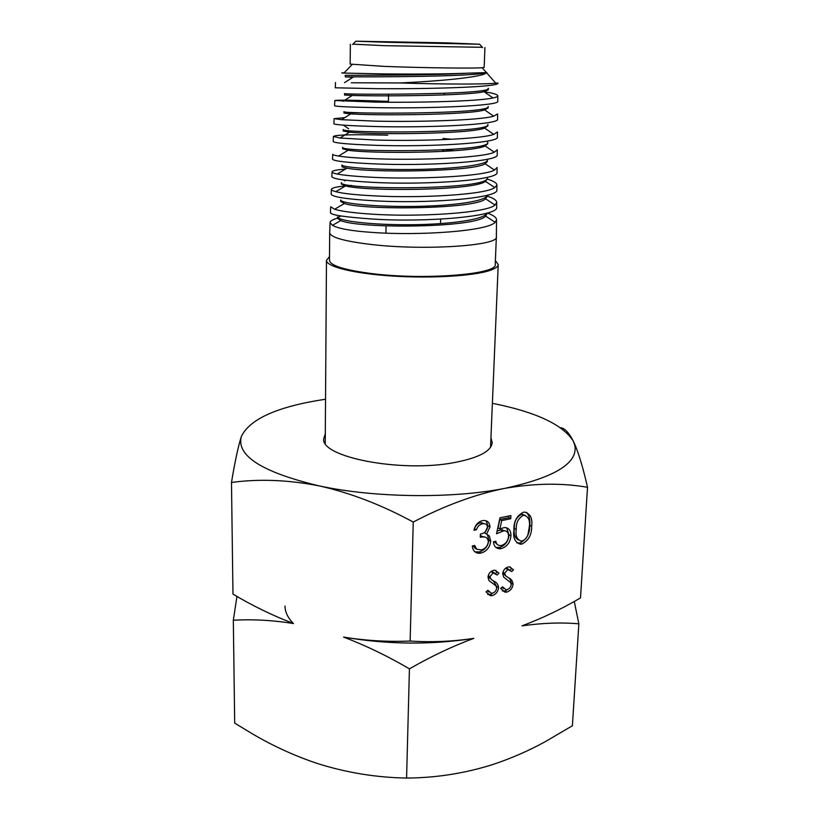 <?xml version="1.0" encoding="UTF-8"?>
<svg xmlns="http://www.w3.org/2000/svg" width="819" height="819" viewBox="0 0 819 819"><rect width="100%" height="100%" fill="white"/><g stroke="black" fill="none" stroke-linecap="round" stroke-linejoin="round"><path stroke-width="1.23" d="M432.524 42.711L386.752 41.749L432.524 42.711M386.21 42.25L479.647 44.226L446.724 42.864L355.804 41.206L386.21 42.25M352.958 44.144L384.5 45.69L482.34 47.307M350.368 44.267L350.153 64.107L384.131 66.38C420.997 67.844 473.761 68.54 482.166 67.742L484.172 67.383L484.92 47.553M351.259 82.77L399.959 82.965C437.233 81.276 475.767 77.774 484.879 73.843L486.875 72.584L468.458 73.147C447.164 74.089 408.599 74.263 380.456 73.853L343.878 73.075C340.407 72.891 340.479 72.809 344.093 72.85M399.959 82.965C442.27 84.357 487.264 84.388 495.71 83.149L497.942 83.026C500.767 87.142 428.071 89.128 376.208 88.657L335.288 87.797L335.493 82.453M329.688 232.576L329.484 260.329C330.17 265.53 343.949 269.901 370.833 273.464C423.792 280.395 498.3 274.355 495.229 264.373L496.375 236.65M329.688 232.739L329.688 232.78C330.477 237.367 344.349 241.277 371.294 244.492C424.477 250.768 499.293 245.68 496.365 236.855L496.375 236.814M486.793 214.025L485.636 216.103C476.238 228.081 359.398 228.829 340.745 220.598L337.448 218.202C332.565 219.564 330.108 221.038 330.077 222.645L332.504 225.317C338.288 228.634 351.341 230.989 371.672 232.371C419.43 235.974 487.929 231.071 495.157 222.277L496.539 219.901C496.57 217.578 493.478 215.274 487.274 213.012M388.421 101.361C354.903 100.143 337.029 99.867 334.797 100.532L375.778 102.119C417.874 102.784 478.572 101.321 492.997 97.952C496.109 97.328 497.717 96.652 497.809 95.905C497.757 94.482 493.12 93.09 483.906 91.738M497.809 95.905L497.757 101.187C500.624 105.897 427.631 108.671 375.604 107.637C349.191 107.156 335.524 106.521 334.592 105.764L334.797 100.532M375.184 121.13C418.376 122.113 480.579 120.311 493.673 116.185L497.624 113.943L497.573 119.113C500.419 124.734 427.129 127.938 375.01 126.505C348.495 125.747 334.797 124.816 333.896 123.73L334.101 118.632L341.492 119.697L375.184 121.13M374.59 139.988C418.161 141.39 481.162 139.148 493.785 134.388L497.44 131.972L497.389 137.008C500.245 143.274 426.801 147.144 374.416 145.27C347.86 144.287 334.132 143.008 333.21 141.452L333.405 136.466L340.008 138.022L374.59 139.988M497.205 154.709C500.092 161.773 426.279 166.247 373.833 163.851C347.164 162.653 333.394 161.087 332.534 159.152L332.719 154.279C332.79 154.852 334.746 155.436 338.564 156.04C345.638 157.228 357.453 158.118 373.996 158.702C418.724 160.544 483.149 157.832 494.338 152.211L497.256 149.764L497.215 154.709M373.413 177.344C418.673 179.545 483.998 176.351 494.492 170.076L497.082 167.506L497.031 172.318C499.887 180.17 425.88 185.114 373.249 182.391C346.519 180.907 332.719 178.992 331.849 176.648L332.033 171.888C332.084 172.604 333.824 173.311 337.254 174.017C344.175 175.368 356.224 176.474 373.413 177.344M351.771 185.452C338.482 186.312 331.685 187.633 331.357 189.435C331.408 190.151 332.893 190.899 335.821 191.677C342.547 193.489 354.873 194.861 372.829 195.782C418.97 198.495 485.513 194.758 494.799 187.582L496.898 185.094C496.908 183.087 493.693 181.081 487.223 179.074M496.857 189.629L496.846 189.803C499.733 198.321 425.532 204.044 372.676 200.696C345.884 199.078 332.053 196.888 331.183 194.093L331.357 189.435M496.723 202.549L496.672 207.146C499.559 216.533 424.979 222.625 372.102 219.001C345.178 217.127 331.296 215.059 330.456 212.807L330.692 206.787L334.592 209.255C341.165 211.312 353.716 212.96 372.246 214.189C419.318 217.26 486.895 212.94 495.045 205.026L496.723 202.549C496.744 200.297 493.519 198.137 487.049 196.079M344.789 117.639L334.101 118.632M451.648 139.302L443.048 138.452M387.786 135.176C353.869 134.316 335.749 134.746 333.405 136.466M345.413 169.113C336.619 169.768 332.156 170.7 332.033 171.888M382.33 189.209L386.763 189.261M495.382 260.626L498.228 264.517C498.136 266.605 495.423 268.571 490.1 270.393C474.047 275.942 431.705 278.562 392.741 276.064C353.716 273.597 326.095 266.646 326.474 260.319L329.504 256.572M468.458 73.147C426.965 75.798 341.052 75.072 345.331 75.389L345.321 76.894L352.866 77.324M487.694 89.025L488.257 89.803L488.319 88.288C493.447 95.035 339.742 94.758 344.564 93.561L344.543 95.065L352.344 95.424L342.977 101.321M343.99 113.104L350.839 113.861C374.437 115.663 469.318 115.09 484.643 109.91L488.134 107.965L488.175 106.47C492.536 114.373 338.871 114.046 344.011 111.609L343.99 113.104L357.064 112.623M349.559 132.135C371.99 134.807 469.973 134.183 484.653 128.092L487.827 125.891L487.878 124.406C493.007 133.569 338.227 133.231 343.253 129.525L343.222 131.009L349.559 132.135L340.008 138.022M487.039 141.093L487.725 142.342C491.973 152.651 337.756 152.252 342.68 147.328L342.649 148.802L348.136 150.225L338.564 156.04M445.69 149.754L454.105 150.757M487.479 160.012C488.042 164.916 454.432 168.949 414.619 169.461C374.692 170.004 341.38 167.271 341.973 164.977L341.943 166.441C341.984 167.004 343.663 167.578 346.99 168.161L337.254 174.017M487.264 177.713C491.502 190.407 336.65 189.967 341.38 182.565L341.339 184.009L345.577 185.903L335.821 191.677M487.049 195.291C486.916 201.116 453.173 205.968 413.319 206.429C373.454 206.91 340.161 203.266 340.684 199.969L340.643 201.413L344.41 203.501L334.592 209.255M486.711 213.165C485.073 219.42 450.266 224.478 410.575 224.734C371.775 225.02 338.042 221.017 337.489 216.881L337.448 218.304M486.875 72.584L483.968 73.198C466.707 76.546 378.634 77.006 353.644 76.822L345.321 76.894M488.257 89.803L484.101 91.697C467.342 95.884 376.351 96.386 352.344 95.424M487.725 142.342L487.684 143.816L485.135 145.956C471.887 153.153 369.973 153.849 348.136 150.225M442.68 150.839L446.539 151.249M487.438 161.476L485.165 163.78C472.932 172.01 367.69 172.758 346.99 168.161M487.223 179.166L485.432 181.378C474.303 190.766 365.243 191.564 345.577 185.903M487.039 196.57L485.534 198.782C476.136 209.377 362.991 210.268 344.41 203.501M337.786 217.547L340.919 215.981M490.929 437.848L492.219 442.618C491.318 451.218 478.685 457.872 454.32 462.571C400.716 472.962 319.758 456.951 323.781 438.493L325.297 433.804M492.383 403.306C536.128 412.08 563.124 424.733 573.382 441.287L574.764 445.126C578.388 462.991 555.026 477.416 504.699 488.38C452.037 498.853 374.15 497.85 319.072 485.862C262.602 472.368 236.64 456.07 241.206 436.967L241.38 436.404C249.979 418.785 278.03 406.398 325.532 399.232M236.957 596.406L233.323 620.239L234.695 723.116L252.078 733.66C272.952 745.966 294.768 755.927 317.537 763.543C346.601 772.706 376.29 777.538 406.582 778.05C435.708 777.896 464.219 773.464 492.117 764.751C510.319 758.773 527.958 751.125 545.024 741.809L572.399 725.767L578.859 623.802C561.025 622.297 542.055 622.993 521.949 625.87C542.127 618.335 561.639 609.008 580.507 597.89L587.52 487.305C583.456 469.4 579.361 455.436 575.245 445.413L573.382 441.287C568.929 432.606 564.619 428.071 560.472 427.702M500.675 588.431L502.518 586.793L506.04 589.752L506.93 589.66C509.305 588.984 510.739 587.315 511.22 584.653L510.585 582.504L503.695 577.16L502.682 573.791C503.183 570.208 504.995 567.946 508.138 566.994L509.285 566.861L513.523 569.758L511.752 571.621L507.811 569.502L504.586 573.249L505.825 576.013L508.538 577.733C511.199 578.849 512.714 581.009 513.083 584.244C512.469 588.308 510.38 590.919 506.818 592.086L505.303 592.25L500.675 588.431M476.402 529.78L473.935 530.292C475.174 525.133 477.989 521.918 482.401 520.649L483.681 520.485C487.602 520.505 489.701 522.696 489.987 527.037L486.558 534.039L489.373 536.035L490.755 541.144C489.823 547.481 486.578 551.453 480.999 553.05L479.023 553.286C475.04 553.009 472.788 550.573 472.276 545.976L474.733 545.444L476.699 549.232L481.173 549.897C485.114 548.976 487.5 546.324 488.319 541.922C488.032 538.421 486.271 536.752 483.026 536.936L480.262 537.213L480.384 534.049C484.019 533.517 486.414 531.347 487.561 527.538C487.285 524.887 485.913 523.597 483.435 523.679L482.299 523.822C479.494 524.549 477.528 526.535 476.402 529.78L474.365 528.736M406.582 778.05L409.428 668.857C431.214 656.326 452.672 646.171 473.812 638.37C452.723 641.523 431.511 642.413 410.145 641.052L413.247 522.051C444.604 505.61 475.092 494.379 504.699 488.38C534.561 483.21 562.172 482.862 587.52 487.305M510.749 518.724L501.699 520.597L499.887 528.961L504.504 527.518C508.906 527.835 511.056 530.63 510.943 535.892C510.217 542.587 506.971 546.816 501.218 548.597L499.58 548.781C495.884 548.454 493.837 546.119 493.458 541.789L495.853 541.267C496.304 544.092 497.809 545.536 500.378 545.587L501.494 545.454C505.63 544.123 507.995 541.062 508.579 536.291C508.579 532.678 507.012 530.835 503.9 530.753L496.529 533.753L499.959 517.833L510.902 515.581L510.749 518.724L508.845 517.69L499.805 519.553L498.003 527.907L499.887 528.961M513.902 530.067C513.564 521.59 516.748 515.642 523.474 512.223L524.488 512.09C530.313 513.513 532.708 518.243 531.654 526.289C531.848 534.694 528.593 540.612 521.887 544.041L520.515 544.205C515.038 542.587 512.837 537.878 513.902 530.067M485.995 591.942L487.848 590.294L491.42 593.263L492.352 593.161C494.758 592.485 496.201 590.806 496.672 588.124L496.027 585.954L489.015 580.599L487.981 577.211C488.472 573.607 490.305 571.324 493.478 570.362L494.676 570.229L498.966 573.136L497.174 575.01L493.161 572.89L489.905 576.658L491.175 579.442L493.929 581.162C496.631 582.278 498.177 584.459 498.576 587.704C497.952 591.799 495.843 594.43 492.239 595.608L490.673 595.782L485.995 591.942M410.145 641.052C387.489 641.973 365.294 640.642 343.56 637.08C365.632 645.454 387.582 656.039 409.428 668.857M233.323 620.239C252.59 619.123 272.645 620.218 293.499 623.535C272.348 615.417 252.18 605.61 232.975 594.092L231.48 482.463C258.906 478.716 288.104 479.842 319.072 485.862C350.174 492.803 381.562 504.862 413.247 522.051M241.38 436.404L241.195 436.977C238.053 447.051 234.818 462.213 231.48 482.463M578.859 623.802L574.262 601.443M473.812 638.37C430.937 645.034 387.52 644.604 343.56 637.08M489.987 527.037L488.104 525.982L484.684 532.964L486.558 534.039M486.066 520.823L488.104 525.982M489.373 536.035L487.5 534.961L488.882 540.059C487.95 546.386 484.705 550.348 479.135 551.934L474.825 551.801M486.732 534.101L487.5 534.961M490.755 541.144L488.882 540.059M480.999 553.05L479.135 551.934M476.699 549.232L475.552 548.546M473.28 545.761L474.846 548.126M485.114 537.131L480.313 535.902M482.299 523.822L480.425 522.768C477.62 523.484 475.655 525.47 474.529 528.705M484.725 523.791L480.425 522.768M501.699 520.597L499.805 519.553M510.943 535.892L509.049 534.827C508.323 541.513 505.088 545.73 499.334 547.501L495.864 547.42M506.592 527.774L509.049 534.827M501.218 548.597L499.334 547.501M494.297 541.605L497.123 544.318M502.487 530.927L500.593 529.873L497.072 531.244M505.323 530.896L500.593 529.873M508.927 515.98L508.845 517.69M531.654 526.289L529.729 525.255C529.934 533.65 526.678 539.557 519.983 542.966L516.84 542.884M526.484 512.295C529.289 515.54 530.364 519.86 529.729 525.255M521.887 544.041L519.983 542.966M525.163 515.325L521.478 514.312C516.339 517.198 513.963 521.928 514.363 528.501C513.523 533.998 514.834 537.776 518.273 539.854M522.123 540.939C524.938 540.018 526.893 537.888 527.958 534.551L529.33 526.771C530.2 520.546 528.48 516.707 524.18 515.243L523.392 515.325C518.253 518.232 515.878 522.972 516.267 529.545C515.305 535.759 516.953 539.588 521.201 541.042L522.123 540.939M521.478 514.312L523.392 515.325M501.842 587.397L503.675 588.523M513.523 569.758L511.64 568.642L510.319 570.024M510.288 566.994L511.64 568.642M507.811 569.502L505.927 568.376L505.088 568.662M508.998 569.44L505.927 568.376M504.586 573.249L502.927 572.246M505.825 576.013L502.764 572.983M513.083 584.244L511.21 583.097L511.148 583.763M507.094 576.873C509.541 577.979 510.913 580.057 511.21 583.097M506.818 592.086L504.954 590.929L502.313 590.909M508.179 589.178L504.954 590.929M487.203 590.878L489.015 592.004M491.922 582.78L490.765 582.043M498.966 573.136L497.092 572L495.73 573.423M495.761 570.382L497.092 572M493.161 572.89L491.298 571.754L490.376 572.071M494.441 572.829L491.298 571.754M489.905 576.658L488.226 575.624M488.083 576.248L489.312 578.296M498.576 587.704L496.713 586.547L496.631 587.366M493.263 580.773L496.713 586.547M492.239 595.608L490.386 594.43L487.622 594.389M493.693 592.628L490.386 594.43M285.002 605.988C285.002 611.906 287.807 617.751 293.397 623.515M514.363 528.501L516.267 529.545M479.647 44.226L482.657 47.676M482.166 67.742L486.455 72.615M486.629 72.809L495.71 83.149M496.539 219.901L496.365 236.855M496.898 185.094L496.846 189.803M444.4 93.325L444.359 94.902M440.632 219.144L440.499 223.628M326.474 260.319L325.235 443.253M498.228 264.517L490.53 447.297M388.554 94.257L388.401 102.252M386.066 225.901L385.933 233.098M330.077 222.645L329.688 232.78M352.129 64.558L343.878 73.075M355.804 41.206L352.62 44.502M348.638 128.757L343.304 125.112M345.004 180.948L343.509 179.934M483.968 73.198L484.879 73.843M353.644 76.822L344.553 82.637M484.101 91.697L492.997 97.952M484.643 109.91L493.673 116.185M350.839 113.861L341.492 119.697M484.653 128.092L493.785 134.388M485.135 145.956L494.338 152.211M485.165 163.78L494.492 170.076M485.432 181.378L494.799 187.582M485.534 198.782L495.045 205.026M485.636 216.103L495.157 222.277M340.745 220.598L332.504 225.317M479.023 553.286L477.17 552.18M483.026 536.936L481.152 535.851M483.435 523.679L481.562 522.624M499.58 548.781L497.696 547.696M503.9 530.753L502.006 529.698M520.515 544.205L518.611 543.14M522.256 514.219L524.18 515.243M508.64 569.41L506.756 568.284M505.303 592.25L503.439 591.093M494.021 572.788L492.158 571.652M490.673 595.782L488.82 594.604"/></g></svg>
